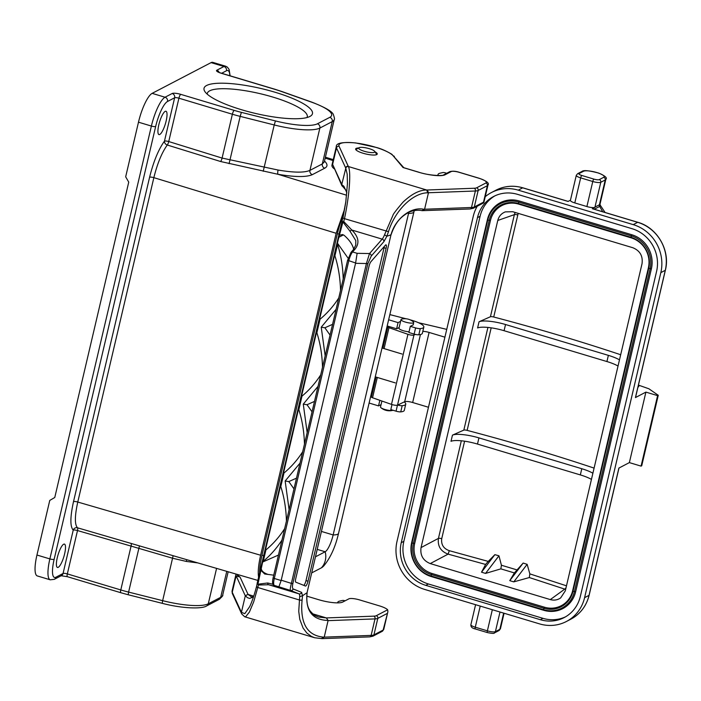 <?xml version="1.0" encoding="UTF-8"?>
<svg xmlns="http://www.w3.org/2000/svg" width="701" height="701" viewBox="0 0 701 701"><rect width="100%" height="100%" fill="white"/><g stroke="black" fill="none" stroke-linecap="round" stroke-linejoin="round"><path stroke-width="1.05" d="M355.74 245.245L355.784 240.583L350.167 231.461A1.744 1.279 -46.6 0 1 351.823 230.024C358.746 236.885 359.771 243.317 354.89 249.319L352.577 251.957A8.701 2.182 106.7 0 0 348.765 260.93L274.293 578.483L281.136 580.533L278.902 586.798L290.512 590.444A2.173 2.103 -68.1 0 0 293.158 588.963L301.632 592.371L302.517 595.797L302.113 599.925C299.932 623.154 307.064 635.562 323.503 637.139L324.23 637.139L328.112 620.464C312.322 619.991 305.294 610.746 307.038 592.731L307.152 592.564C306.206 601.563 307.371 607.881 310.657 611.526C314.977 616.232 314.784 615.39 318.587 617.064L326.359 617.923L373.94 616.153A10.874 2.497 13.2 0 0 376.271 615.715L387.644 609.782A13.047 2.988 13.2 0 0 379.32 605.839L359.552 599.907A8.701 1.998 13.2 0 0 348.861 598.856L342.71 602.063A19.575 4.486 -166.8 0 1 318.657 599.697L306.723 596.113M326.272 617.896L312.812 613.866M253.727 596.148L248.075 594.448L251.615 596.98M236.947 574.347A30.45 6.984 13.2 0 0 240.057 577.089L248.075 594.448M385.375 245.227A4.346 1.087 -73.3 0 1 386.032 244.859A4.346 1.087 -73.3 0 1 386.093 248.347L308.019 581.19A4.346 1.087 -73.3 0 1 305.461 586.036L295.778 582.154A4.346 1.087 -73.3 0 1 295.743 578.675L369.041 266.152A4.346 1.087 -73.3 0 1 370.952 261.666L385.375 245.227M384.314 246.428A4.346 1.087 -73.3 0 1 384.069 247.742L306.004 580.586A4.346 1.087 -73.3 0 1 303.778 585.361M375 151.81A11.093 2.541 -166.8 0 1 377.234 154.045A11.093 2.541 -166.8 0 1 365.852 153.983A11.093 2.541 -166.8 0 1 355.635 148.971A11.093 2.541 -166.8 0 1 358.623 147.972M476.627 187.815A2.173 2.042 -117.5 0 1 478.161 190.479L474.297 206.97A2.173 2.042 -117.5 0 1 473.289 208.293L470.029 208.977A2.173 1.621 -92.1 0 0 471.501 207.496A13.047 2.988 13.2 0 0 474.297 206.97L483.506 202.168L487.37 185.677L478.161 190.479A13.047 2.988 -166.8 0 1 475.366 191.005L428.46 192.749L424.587 209.24L471.501 207.496L475.366 191.005A2.173 1.621 -92.1 0 0 474.305 188.254A10.874 2.497 13.2 0 0 476.627 187.815L485.837 183.014A10.874 2.497 13.2 0 0 479.028 178.282L459.26 172.35A6.528 1.498 13.2 0 0 451.242 171.561L445.091 174.768A21.749 4.986 -166.8 0 1 418.366 172.139L403.049 167.539L393.182 155.824A28.277 6.484 13.2 0 0 361.401 143.854A28.277 6.484 13.2 0 0 339.074 146.255L348.239 166.251A2.173 2.077 152.7 0 0 345.654 167.916L336.48 147.911A30.45 6.984 -166.8 0 1 336.305 146.614C336.051 143.048 342.535 141.83 355.766 142.943L376.682 147.534C381.265 148.77 386.312 151.004 391.806 154.246L403.811 167.705M336.305 146.614L331.95 165.164A30.45 6.984 13.2 0 0 334.14 168.757M307.056 592.652L391 234.756C395.294 218.598 411.399 206.006 424.517 209.424L421.8 210.607M343.455 234.87L338.811 237.297L337.435 243.159L348.143 258.257M427.724 192.793L426.699 190.015L427.391 189.997L428.46 192.749L427.724 192.793C412.749 192.889 394.829 210.747 388.485 231.663L344.48 218.651L343.727 221.498L342.859 221.866A106.57 83.822 85.7 0 1 342.351 224.136L337.312 243.142L337.575 244.491L334.912 255.847C338.311 266.441 340.187 277.929 340.546 290.31M339.748 235.229L342.43 234.528L344.165 235.352C349.519 240.084 352.682 244.737 353.672 249.311M343.21 278.963C342.85 266.573 340.975 255.085 337.575 244.491M334.692 254.866L319.454 319.805M334.912 255.847L334.649 254.489L319.27 320.042L320.05 319.218L316.87 332.756C320.269 343.341 322.153 354.829 322.513 367.219M338.758 297.943C333.597 306.039 327.358 313.128 320.05 319.218M332.563 324.344L324.878 327.779L330.048 335.078M325.176 355.863L321.233 327.192L324.878 327.779M321.233 327.192L336.094 309.299M316.65 331.775L301.421 396.713M316.87 332.756L316.615 331.398L301.237 396.95L302.008 396.126L298.836 409.656C302.236 420.25 304.111 431.737 304.471 444.119M320.725 374.842C315.555 382.939 309.325 390.028 302.008 396.126M298.836 409.656L298.573 408.297L283.195 473.85L283.975 473.026L280.794 486.564L280.54 485.206L265.162 550.758L265.933 549.934L263.269 561.282L262.498 562.106L278.455 555.061M262.621 562.132L258.424 581.961A106.57 83.822 85.7 0 1 257.872 584.222L267.712 582.987A1.744 1.411 105.3 0 0 268.623 584.739L258.467 585.028L253.683 601.87L249.381 612.122L245.779 616.617L244.658 616.749L241.714 613.945A2.173 2.077 152.7 0 0 241.74 613.988M268.141 574.47C263.445 572.866 261.14 570.702 261.245 567.994M273.74 575.162L264.663 574.005M264.733 574.014L261.096 570.553M262.498 562.106L261.123 567.976M263.269 561.282C270.586 555.192 276.825 548.103 281.986 540.007M280.575 485.583L265.346 550.522M280.794 486.564C284.194 497.149 286.078 508.637 286.437 521.027M284.65 528.65C279.48 536.747 273.25 543.836 265.933 549.934M293.973 488.886L288.803 481.587L296.488 478.152M289.101 509.671L285.158 481L300.019 463.107M285.158 481L288.803 481.587M298.617 408.674L283.379 473.613M302.683 451.751C297.522 459.847 291.283 466.936 283.975 473.026M314.495 401.401L307.02 404.74L303.279 404.135L318.026 386.347M312.05 411.829L307.02 404.74M307.169 432.613L303.279 404.135M387.644 609.782L387.898 611.684L383.14 630.068A13.047 2.988 13.2 0 0 383.745 629.419L387.898 611.684M322.048 638.637L314.661 637.752L311.41 636.42L306.872 633.064L303.095 628.078L299.783 619.307L298.74 611.342L299.686 596.595L302.517 595.797A399.368 95.17 -71 0 1 307.038 592.731M281.136 580.533L355.547 263.322L366.404 263.523L369.523 253.552L357.124 253.324L355.617 262.989L347.6 260.264L273.118 577.808L274.293 578.483A8.701 2.182 106.7 0 0 274.363 585.431L278.902 586.798M299.686 596.595A8.701 2.182 106.7 0 0 298.985 593.843L290.512 590.444C290.012 589.865 290.31 587.517 291.379 583.39A2.173 0.499 13.2 0 0 292.887 583.39C292.221 586.527 292.308 588.384 293.158 588.963M391 234.756A399.342 102.784 -75.7 0 1 386.856 236.211L383.903 241.635L371.241 256.058L367.911 263.523L292.887 583.39M388.485 231.663L386.856 236.211L384.542 234.791L392.902 215.409C392.954 214.392 396.319 209.976 402.996 202.16C411.636 194.002 419.531 189.953 426.69 190.015L348.379 166.531C351.236 171.903 349.361 195.912 344.48 218.651L342.955 218.081L345.795 202.09L347.442 183.723L347.188 174.19L345.795 168.222M267.712 582.987L273.04 584.301M322.039 638.637L369.672 636.876A2.173 1.621 -92.1 0 0 371.136 635.395A13.047 2.988 13.2 0 0 373.931 634.869L383.14 630.068A2.173 2.042 -117.5 0 1 382.124 631.391L383.745 629.419M322.197 638.506L324.23 637.139L371.136 635.395L375.009 618.904L328.094 620.648M321.505 638.523L323.503 637.139M256.662 586.29A2.173 0.736 -165.3 0 0 256.548 586.457A2.173 0.736 -165.3 0 0 257.959 587.552L299.38 599.977A2.173 0.683 8.5 0 0 302.113 599.925M281.224 580.2L291.379 583.39L366.404 263.523A2.173 0.499 13.2 0 0 367.911 263.523M343.727 221.498L351.823 230.024L382.176 239.129L369.523 253.552A2.173 1.849 41.3 0 1 371.241 256.058M339.074 146.255A2.173 2.085 155.4 0 0 336.48 147.911L332.616 164.402L341.957 185.818L341.755 184.6L343.884 186.282L346.864 192.757M332.616 164.402L341.781 184.407L345.795 168.214A2.173 2.077 152.7 0 1 348.379 166.531L348.239 166.251M253.473 596.919L249.617 598.444L247.357 597.638L245.341 595.648L241.424 612.306L244.798 613.682L249.722 606.575C252.045 601.624 254.323 594.921 256.557 586.448L257.241 583.328L258.467 585.028M240.057 577.089L236.123 575.819L232.25 592.301L241.424 612.306A2.173 2.077 152.7 0 0 241.67 613.839M241.573 612.569A2.173 2.077 152.7 0 0 241.722 613.953M350.167 231.461L342.859 221.866M342.141 221.358L342.815 221.551L342.141 221.358M403.811 167.767L403.049 167.539M247.996 594.422L245.341 595.648M343.21 187.009L341.957 185.818M328.112 620.464L326.359 617.923M390.983 234.835L307.117 592.415M470.029 208.977L422.055 210.677C418.935 209.801 411.408 210.107 406.44 213.7C402.567 216.39 396.109 220.175 391.088 234.704L391.053 234.581M337.698 602.878L337.68 602.737A17.402 3.987 -166.8 0 1 337.698 602.378A17.402 3.987 -166.8 0 1 339.661 601.116L342.491 600.459A2.173 0.499 -166.8 0 1 345.129 600.81M438.143 175.548L438.046 174.838A17.402 3.987 -166.8 0 1 438.055 174.479A17.402 3.987 -166.8 0 1 440.026 173.208L442.857 172.56A2.173 0.499 -166.8 0 1 445.643 172.954L446.668 173.305M344.726 208.732L336.147 233.275L153.852 177.651L77.767 502.039C74.692 516.024 74.604 524.602 77.504 527.8A3.479 3.356 -52.3 0 0 73.228 530.131C70.021 526.6 70.118 517.101 73.509 501.627L149.593 177.239C153.528 161.493 158.479 149.453 164.472 141.129A3.479 2.83 -142.2 0 0 167.285 145.019C161.87 152.538 157.392 163.421 153.852 177.651A3.479 0.797 -166.8 0 0 149.593 177.239M73.509 501.627A3.479 0.797 -166.8 0 1 77.767 502.039L260.632 555.236L336.147 233.275M260.632 555.236C258.441 564.831 257.766 572.174 258.608 577.247M63.66 544.23A12.18 3.049 106.7 0 0 57.631 556.296A12.18 3.049 106.7 0 0 57.447 567.442A12.18 3.049 106.7 0 0 63.87 556.655A12.18 3.049 106.7 0 0 64.448 544.107A12.18 3.049 106.7 0 0 63.66 544.23M159.767 134.469A12.18 3.049 106.7 0 0 165.786 122.403A12.18 3.049 106.7 0 0 165.971 111.257A12.18 3.049 106.7 0 0 159.548 122.053A12.18 3.049 106.7 0 0 158.969 134.592A12.18 3.049 106.7 0 0 159.767 134.469M36.951 555.034L49.867 558.907A26.103 6.537 -73.3 0 0 50.227 579.806L37.319 575.942A26.103 6.537 -73.3 0 1 36.951 555.034L49.762 500.418L54.766 497.5L128.739 182.137L125.672 176.81L138.483 122.184A26.103 6.537 -73.3 0 1 152.135 93.356L165.05 97.229L172.183 93.505A3.479 3.277 62.5 0 1 174.637 97.772L167.504 101.496A22.625 5.661 106.7 0 0 155.666 126.478L54.143 559.328A22.625 5.661 106.7 0 0 55.922 577.212L63.055 573.488L73.228 530.131A3.479 0.797 -166.8 0 1 77.504 530.561L67.331 573.909L120.791 589.944L131.078 546.097L77.504 530.561A3.479 0.876 -73.8 0 0 77.504 527.8L257.863 580.428M197.568 562.885L186.282 561.422L172.604 558.241L131.078 546.097A3.479 0.876 -73.8 0 0 131.087 543.345M219.133 72.361A3.479 3.277 -117.5 0 0 216.837 70.214L223.978 66.499L211.062 62.626L152.135 93.356M206.611 85.487A55.686 12.767 -166.8 0 1 274.433 92.059A55.686 12.767 -166.8 0 1 310.245 116.261A55.686 12.767 -166.8 0 1 255.33 113.404A55.686 12.767 -166.8 0 1 204.876 91.551A55.686 12.767 -166.8 0 1 206.611 85.487M211.062 62.626A26.103 6.537 -73.3 0 1 212.762 62.363L225.669 66.227A26.103 6.537 -73.3 0 0 223.978 66.499A3.479 3.277 -117.5 0 1 226.432 70.766L221.621 73.272M306.977 117.549A51.331 11.768 13.2 0 0 307.257 116.822A51.331 11.768 13.2 0 0 266.433 95.257A51.331 11.768 13.2 0 0 209.678 90.823A51.331 11.768 13.2 0 0 207.303 93.373A51.331 11.768 13.2 0 0 207.242 94.153M278.087 170.036A3.479 0.859 -79.9 0 0 277.964 174.277L220.64 161.528A3.479 0.867 -72.8 0 0 222.086 158.076L232.373 114.228L178.913 98.193L168.739 141.549L222.086 158.076L278.087 170.036C293.78 172.7 304.4 172.814 309.938 170.378L322.329 163.92L324.283 161.957M172.183 93.505A6.957 1.595 13.2 0 1 180.735 94.346A3.479 0.867 106.7 0 0 178.913 98.193A3.479 0.797 -166.8 0 0 174.637 97.772L164.472 141.129A3.479 0.797 13.2 0 1 168.739 141.549A3.479 0.867 -72.8 0 1 167.285 145.019L220.64 161.528M186.816 559.766A3.479 0.85 -80.5 0 0 186.282 561.422M359.122 147.683A8.263 1.893 13.2 0 0 359.07 147.709A8.263 1.893 13.2 0 0 366.36 151.828A8.263 1.893 13.2 0 0 374.711 151.381A8.263 1.893 13.2 0 0 367.315 148.156A8.263 1.893 13.2 0 0 359.122 147.683M356.625 149.138A10.436 2.392 13.2 0 0 356.555 149.173A10.436 2.392 13.2 0 0 356.143 149.655A10.436 2.392 13.2 0 0 356.196 150.084M376.235 154.781A10.436 2.392 13.2 0 0 376.472 154.422A10.436 2.392 13.2 0 0 376.314 153.808L374.711 151.381M395.346 382.904L375.254 376.84M382.019 347.985L402.12 354.049M383.105 347.232L382.255 346.977M400.595 321.338L398.063 322.618L388.643 319.77L398.063 322.618L396.617 328.795L399.141 327.525M410.032 319.796A17.402 3.987 -166.8 0 1 423.825 327.095A17.402 3.987 -166.8 0 1 420.276 328.603A4.346 0.999 -166.8 0 1 415.588 327.902L410.339 326.315L413.02 324.975A6.633 1.525 13.2 0 0 413.336 324.633A6.633 1.525 13.2 0 0 413.292 324.344M389.852 314.6L406.107 318.789M381.064 404.608L378.531 405.888L379.846 400.315M397.704 405.047A4.346 0.999 13.2 0 0 402.19 405.686A17.402 3.987 13.2 0 0 405.739 404.179L404.293 410.365A17.402 3.987 -166.8 0 1 400.744 411.873A4.346 0.999 -166.8 0 1 396.056 411.172L390.808 409.594L391.99 404.556M405.739 404.179A17.402 3.987 13.2 0 0 404.223 401.927M378.531 405.888L369.112 403.04L378.531 405.888M371.434 397.125L370.557 396.862L371.434 397.125M372.625 391.912L371.775 391.693M423.825 327.095L422.37 333.273A17.402 3.987 -166.8 0 1 418.821 334.78A4.346 0.999 -166.8 0 1 414.133 334.088L408.893 332.502L410.339 326.315M387.189 325.956L396.617 328.795M343.779 213.971A32.193 8.061 106.7 0 0 337.4 233.635L261.981 555.174L263.672 555.683M321.487 531.446L333.141 534.942A17.402 3.987 -166.8 0 0 338.539 533.365C335.464 546.762 330.592 557.549 323.932 565.733A32.193 8.061 106.7 0 1 321.4 567.836A17.402 16.368 -117.5 0 0 325.168 551.766A15.229 3.812 106.7 0 0 333.141 534.942L408.552 213.402A15.229 3.812 106.7 0 0 408.771 212.429M321.4 567.836L311.779 572.857M317.281 549.391L325.168 551.766L315.546 556.778M259.633 572.901A32.193 8.061 -73.3 0 1 261.981 555.174M428.469 407.255L412.661 402.514A6.528 1.498 13.2 0 0 404.687 401.708L397.502 405.152A4.346 0.999 -166.8 0 1 391.5 404.389L372.546 397.765A2.173 0.499 -166.8 0 1 371.425 397.038A2.173 0.499 -166.8 0 1 371.521 396.924M382.869 348.239L387.863 326.955A2.173 0.499 13.2 0 1 387.96 326.841L388.757 326.429M387.863 326.955A2.173 0.499 13.2 0 0 388.985 327.682L384.078 348.607M391.5 404.389L407.938 334.307L388.985 327.682M407.938 334.307A4.346 0.999 13.2 0 0 413.94 335.069L397.502 405.152M415.325 334.403L413.94 335.069M422.817 331.371A6.528 1.498 -166.8 0 1 429.1 332.432L412.661 402.514M444.907 337.172L429.1 332.432M418.567 322.74A522.017 119.696 -166.8 0 1 446.739 329.382M401.007 319.568A6.528 1.498 -166.8 0 1 401.708 319.104A13.109 13.109 0 0 1 413.301 321.82A6.528 1.498 -166.8 0 1 413.713 322.548A6.528 1.498 -166.8 0 1 413.415 322.872A6.528 1.498 -166.8 0 1 406.203 322.311A6.528 1.498 -166.8 0 1 401.007 319.568L398.983 328.226A6.528 1.498 13.2 0 0 402.286 330.39A6.528 1.498 13.2 0 0 409.06 331.783M638.427 385.112L638.471 385.129A522.017 119.696 -166.8 0 1 648.916 388.792L658.257 395.285L657.599 395.627L645.901 392.113L635.43 397.581L665.284 270.306L660.833 272.628L584.59 597.673L589.042 595.351L618.895 468.075L629.367 462.607L645.901 392.113M566.066 587.578A3.049 1.104 -71.3 0 1 564.769 589.12L529.325 577.545L513.798 581.865L509.767 580.656L523.156 563.061L527.143 564.331L529.833 573.874L565.847 585.607M523.156 563.061L514.385 572.927L500.856 568.87L501.417 565.234L516.935 569.887M464.597 441.192L441.735 538.666C441.008 544.616 443.531 548.62 449.306 550.688L488.255 561.405L494.871 554.657L498.954 555.797L501.417 565.234M620.674 354.741A513.754 117.803 13.2 0 0 493.723 317.01A3.049 0.701 -166.8 0 0 490.428 316.747L479.046 321.768A21.749 4.986 -166.8 0 1 505.526 324.519L608.372 355.363A21.749 4.986 -166.8 0 1 619.482 359.858M490.428 316.747L514.376 214.646L497.771 220.464L421.047 547.586L438.44 538.394A3.049 0.701 -166.8 0 1 441.735 538.666M594.089 468.11A513.754 117.803 13.2 0 0 467.129 430.379A3.049 0.701 -166.8 0 0 463.834 430.107L452.46 435.137A21.749 4.986 -166.8 0 1 478.932 437.888L477.486 444.066A21.749 4.986 13.2 0 0 451.006 441.315L452.46 435.137M529.325 577.545L529.833 573.874M518.188 213.358L493.723 317.01M509.767 580.656L514.385 572.927M494.871 554.657L481.526 572.191L485.556 573.4L500.856 568.87M481.526 572.191L485.609 564.436L488.255 561.405M497.771 220.464C498.884 216.25 501.408 213.384 505.351 211.868L512.764 211.728L632.828 247.733C639.987 250.686 643.054 256.014 642.028 263.725L565.304 590.847L560.66 597.909C557.532 600.065 554.079 600.626 550.303 599.583L430.239 563.578C423.08 560.634 420.013 555.297 421.047 547.586M570.842 619.176A39.151 36.829 -117.5 0 0 589.042 595.351A2.173 0.499 13.2 0 0 589.138 595.245C586.422 606.032 580.323 614.006 570.842 619.176L566.382 621.498A39.151 36.829 -117.5 0 1 539.577 623.89L424.613 589.41A39.151 36.829 -117.5 0 1 397.003 541.417L473.245 216.372A39.151 36.829 -117.5 0 1 477.241 206.225M542.968 618.335L428.399 583.977L425.779 585.344L540.348 619.702L542.968 618.335A34.805 32.737 -117.5 0 0 565.462 616.871M494.985 195.816A34.805 32.737 -117.5 0 0 480.097 216.276L477.477 217.643L401.244 542.688L403.855 541.321L480.097 216.276M403.855 541.321A34.805 32.737 -117.5 0 0 428.399 583.977M411.662 542.565L487.423 219.571A27.733 26.086 62.5 0 1 519.301 201.003L631.855 234.756A27.733 26.086 62.5 0 1 651.404 268.755L575.652 591.74A27.733 26.086 62.5 0 1 543.766 610.308L431.22 576.555A27.733 26.086 62.5 0 1 411.662 542.565L412.022 543.047L487.773 220.061L487.423 219.571M660.833 272.628A39.151 36.829 -117.5 0 0 633.222 224.635L518.249 190.155L522.701 187.833L568.073 201.441L570.456 200.206M592.59 208.793L594.921 207.338A6.528 1.498 -166.8 0 1 586.895 206.55L592.774 181.506L580.665 177.879L574.794 202.922L586.895 206.55M574.794 202.922A6.528 1.498 -166.8 0 1 570.404 200.407L576.283 175.364A6.528 1.498 -166.8 0 0 580.665 177.879A2.173 0.543 106.7 0 1 581.804 175.469L593.905 179.106A4.346 0.999 13.2 0 0 599.25 179.631L603.701 177.309A10.874 2.497 13.2 0 0 596.893 172.577A10.874 2.497 13.2 0 0 583.53 171.254L579.079 173.576A4.346 0.999 13.2 0 0 581.804 175.469M566.382 621.498A39.151 36.829 -117.5 0 0 584.59 597.673M518.249 190.155A39.151 36.829 -117.5 0 0 491.445 192.547A39.151 36.829 -117.5 0 0 485.241 196.692M540.348 619.702A34.805 32.737 62.5 0 0 564.174 617.581A34.805 32.737 62.5 0 0 580.349 596.402L656.592 271.357A34.805 32.737 62.5 0 0 632.057 228.701L517.487 194.343A34.805 32.737 62.5 0 0 493.662 196.464A34.805 32.737 62.5 0 0 477.477 217.643M425.779 585.344A34.805 32.737 62.5 0 1 401.244 542.688M518.574 204.096L631.128 237.849A24.465 23.019 62.5 0 1 648.381 267.843L572.621 590.829A24.465 23.019 62.5 0 1 544.493 607.215L431.947 573.462A24.465 23.019 62.5 0 1 414.694 543.468L490.446 220.482A24.465 23.019 62.5 0 1 518.574 204.096L518.311 203.509A25.35 23.843 -117.5 0 0 489.175 220.473L413.415 543.468A25.35 23.843 -117.5 0 0 431.29 574.531L543.845 608.284A25.35 23.843 -117.5 0 0 572.98 591.311L648.74 268.325A25.35 23.843 -117.5 0 0 630.865 237.253L518.311 203.509L519.301 201.003M517.671 214.909A3.049 0.701 -166.8 0 0 514.376 214.646L515.13 212.438M449.306 550.688L448.097 554.132C440.692 551.363 437.477 546.114 438.44 538.394L461.328 440.798M565.646 589.375L564.769 589.12L550.303 599.583M657.599 395.627L641.073 466.121L641.722 465.779L658.257 395.285M641.073 466.121L629.367 462.607M498.954 555.797L485.556 573.4M513.798 581.865L527.143 564.331M505.526 324.519L504.072 330.706L606.926 361.55L608.372 355.363M504.072 330.706A21.749 4.986 13.2 0 0 477.6 327.954L479.046 321.768M618.028 366.036A21.749 4.986 13.2 0 0 606.926 361.55M591.442 479.405A21.749 4.986 13.2 0 0 580.332 474.91L477.486 444.066M580.332 474.91L581.786 468.724L478.932 437.888M581.786 468.724A21.749 4.986 -166.8 0 1 592.888 473.219M381.905 401.033L380.512 406.966A6.528 1.498 13.2 0 0 380.932 407.693A6.528 1.498 13.2 0 0 386.523 409.91A6.528 1.498 13.2 0 0 392.525 410.409A6.528 1.498 13.2 0 0 392.963 410.243M384.069 247.742L386.093 248.347M308.019 581.19L306.004 580.586M483.813 202.755L487.975 185.029A13.047 2.988 -166.8 0 1 487.37 185.677A2.173 2.042 -117.5 0 0 485.837 183.014M387.005 613.577L377.804 618.378L373.931 634.869A2.173 2.042 -117.5 0 1 372.923 636.193L382.124 631.391M376.271 615.715A2.173 2.042 -117.5 0 1 377.804 618.378A13.047 2.988 -166.8 0 1 375.009 618.904A2.173 1.621 -92.1 0 0 373.94 616.153M357.124 253.324L352.577 251.957A1.744 1.481 41.3 0 0 351.035 252.334L347.678 260.176M301.632 592.371A2.173 2.103 -68.1 0 1 298.985 593.843L268.623 584.739C276.641 586.921 279.077 587.359 275.914 586.054L274.363 585.431A1.744 1.682 -68.1 0 1 274.222 585.388L275.773 586.01A1.744 1.682 -68.1 0 0 275.914 586.054M275.633 585.948A1.744 1.682 -68.1 0 0 275.756 586.001L276.667 586.369M273.197 577.72L273.118 577.808C272.128 582.557 272.496 585.081 274.222 585.388M351.035 252.334L353.348 249.696A1.744 1.481 41.3 0 1 354.89 249.319M403.452 167.6L418.515 172.113A2.173 0.543 106.7 0 0 418.366 172.139M418.515 172.113C429.459 175.89 444.092 175.969 443.602 174.908A2.173 2.042 62.5 0 1 445.091 174.768M443.602 174.908L449.753 171.692A2.173 2.042 62.5 0 1 451.242 171.561M427.391 189.997L474.305 188.254M384.542 234.791A8.701 2.182 106.7 0 1 382.176 239.129A2.173 1.849 41.3 0 1 383.903 241.635M232.075 591.004A30.45 6.984 13.2 0 0 232.25 592.301A2.173 2.085 155.4 0 0 232.381 593.616L232.075 591.004L236.044 574.084M245.289 595.815L236.123 575.819M393.182 155.824A2.173 2.024 -40.1 0 1 394.365 156.481M342.351 224.136A2.173 0.499 -166.8 0 1 341.571 223.549A2.173 0.499 -166.8 0 1 341.667 223.435M258.424 581.961A2.173 0.499 -166.8 0 1 257.644 581.366A2.173 0.499 -166.8 0 1 257.749 581.252M437.88 175.539L438.046 174.838M324.502 161.046C327.726 164.13 327.814 166.514 324.756 168.179A3.479 3.277 -117.5 0 1 322.329 163.92L332.248 121.606L319.858 128.073L309.938 170.378A3.479 3.277 -117.5 0 0 312.366 174.637C306.39 177.265 294.919 177.151 277.964 174.277L346.609 195.22M216.574 568.423L208.285 603.789L220.675 597.331L226.756 571.376M54.143 559.328A3.479 0.797 13.2 0 1 49.867 558.907L151.39 126.057L138.483 122.184M139.455 545.86L128.607 592.091L162.65 600.669L173.121 555.779M206.664 605.909C202.002 609.23 181.612 608.45 162.229 603.324L162.65 600.669A43.497 9.972 13.2 0 0 208.285 603.789A3.479 3.277 62.5 0 1 206.664 605.909L219.054 599.443A3.479 3.277 62.5 0 0 220.675 597.331A43.497 9.972 13.2 0 0 222.681 595.167L228.167 571.788M50.227 579.806L54.301 579.333L61.443 575.609A3.479 3.277 62.5 0 0 63.055 573.488A3.479 0.797 13.2 0 1 67.331 573.909A3.479 0.867 106.7 0 0 67.384 576.695L120.844 592.731A3.479 0.867 106.7 0 1 120.791 589.944A43.497 9.972 13.2 0 0 128.607 592.091L128.178 594.755L162.229 603.324M229.849 75.734A22.625 5.661 106.7 0 0 226.432 70.766M333.036 160.555L325.185 158.128M324.756 168.179L312.366 174.637M180.735 94.346L234.195 110.381A40.018 9.174 13.2 0 0 241.381 112.362L275.432 120.931A40.018 9.174 13.2 0 0 317.404 123.805L329.794 117.339A40.018 9.174 13.2 0 0 311.489 102.136L281.416 91.481A40.018 9.174 13.2 0 0 274.661 89.281L221.201 73.246A3.479 0.867 -73.3 0 1 221.428 73.211L274.888 89.246A3.479 0.867 -73.3 0 0 274.661 89.281M216.837 70.214A6.957 1.595 13.2 0 0 221.201 73.246M311.489 102.136A3.479 1.472 -70.5 0 1 311.875 102.153C325.501 107.525 332.695 111.739 333.439 114.789C334.456 117.856 334.736 119.407 334.263 119.442A43.497 9.972 -166.8 0 1 332.248 121.606A3.479 3.277 62.5 0 0 329.794 117.339M263.217 171.272L274.231 124.953L240.18 116.375L229.096 163.684M317.404 123.805A3.479 3.277 62.5 0 1 319.858 128.073A43.497 9.972 -166.8 0 1 274.231 124.953L275.432 120.931M241.381 112.362L240.18 116.375A43.497 9.972 -166.8 0 1 232.373 114.228A3.479 0.867 106.7 0 1 234.195 110.381M155.666 126.478A3.479 0.797 13.2 0 1 151.39 126.057A26.103 6.537 -73.3 0 1 165.05 97.229A3.479 3.277 62.5 0 1 167.504 101.496M281.416 91.481A3.479 1.472 -70.5 0 1 281.802 91.498L274.888 89.246M54.301 579.333A3.479 3.277 -117.5 0 0 55.922 577.212M400.744 411.873L402.19 405.686M396.056 411.172L397.467 405.169M418.821 334.78L420.276 328.603M414.133 334.088L415.588 327.902M337.4 233.635L339.082 234.143M338.539 533.365L413.958 211.816A17.402 3.987 -166.8 0 1 408.552 213.402L407.509 213.086M463.834 430.107L487.922 327.428M491.182 327.831L467.129 430.379M485.609 564.436L448.097 554.132L430.239 563.578M599.25 179.631A2.173 2.042 -117.5 0 1 600.783 182.295L594.965 207.102L599.416 204.78L605.235 179.973L600.783 182.295A6.528 1.498 -166.8 0 1 592.774 181.506A2.173 0.543 106.7 0 1 593.905 179.106M605.068 212.473L600.091 204.929A13.687 3.137 -166.8 0 1 599.67 206.418A2.173 2.042 62.5 0 1 599.416 204.78A13.047 2.988 13.2 0 0 600.021 204.131L605.839 179.325A13.047 2.988 -166.8 0 1 605.235 179.973A2.173 2.042 -117.5 0 0 603.701 177.309M499.997 612.017L495.397 631.636L499.848 629.314L503.651 613.112M480.229 606.085L475.278 627.211L487.379 630.839A6.528 1.498 13.2 0 0 495.397 631.636A2.173 2.042 62.5 0 1 494.38 632.959L498.832 630.637A2.173 2.042 62.5 0 0 499.848 629.314A13.047 2.988 13.2 0 0 500.453 628.657L504.072 613.235M633.222 224.635L637.673 222.313L592.31 208.705M522.955 187.912A2.173 0.543 -73.3 0 0 522.85 187.815A2.173 0.543 -73.3 0 0 522.701 187.833A39.151 36.829 -117.5 0 0 495.896 190.225L491.445 192.547M665.38 270.192A2.173 0.499 13.2 0 1 665.284 270.306A39.151 36.829 -117.5 0 0 637.673 222.313A2.173 0.543 -73.3 0 1 637.814 222.296C657.336 227.615 670.515 250.52 665.38 270.192L635.527 397.476M490.446 220.482L487.773 220.061A26.857 25.262 62.5 0 1 518.652 202.081L631.198 235.834L631.855 234.756M414.694 543.468L412.022 543.047A26.857 25.262 62.5 0 0 430.957 575.959L431.22 576.555M431.947 573.462L430.957 575.959L543.503 609.712L543.766 610.308M544.493 607.215L543.503 609.712A26.857 25.262 62.5 0 0 574.382 591.732L575.652 591.74M572.621 590.829L574.382 591.732L650.134 268.746L651.404 268.755M648.381 267.843L650.134 268.746A26.857 25.262 62.5 0 0 631.198 235.834L631.128 237.849M404.687 401.708L420.442 334.535M377.304 377.462L372.546 397.765M638.471 385.129A17.402 3.987 -166.8 0 1 638.182 387.031L637.945 387.18M487.554 632.565A2.173 0.543 -73.3 0 1 487.405 632.582A2.173 0.543 -73.3 0 1 487.379 630.839L492.33 609.721M475.444 628.928A2.173 0.543 -73.3 0 1 475.304 628.955C472.167 628.333 470.695 626.913 470.888 624.696A6.528 1.498 13.2 0 0 475.278 627.211A2.173 0.543 -73.3 0 0 475.304 628.955L487.405 632.582C492.023 633.502 494.345 633.625 494.38 632.959M602.755 211.772L599.67 206.418L594.264 209.231M579.079 173.576A2.173 2.042 -117.5 0 0 577.589 173.717L582.049 171.394A2.173 2.042 62.5 0 1 583.53 171.254M618.983 468.031L589.138 595.245A2.173 0.499 13.2 0 0 589.103 595.096M353.348 249.696L355.74 245.227M372.923 636.193L369.672 636.876M449.753 171.692C452.417 170.886 455.632 171.097 459.4 172.332L479.169 178.256C486.573 180.963 489.508 183.215 487.975 185.029M314.653 637.744L244.658 616.757M241.547 613.612L232.381 593.616M342.07 221.341L345.786 201.897L347.442 183.723M251.641 596.989L253.604 596.525M346.846 192.906L345.812 190.015L343.166 186.992M473.289 208.293L483.769 202.826M342.062 221.358L257.118 583.53M337.584 602.878L337.698 602.378M437.81 175.539L438.055 174.479M334.263 119.442L324.344 161.721M333.247 159.635L325.404 157.208M281.802 91.498L311.875 102.153M221.428 73.211L218.765 72.369M230.121 75.822L229.113 69.478L227.387 67.147L225.669 66.227M222.681 595.167C223.295 595.368 222.086 596.796 219.054 599.443M61.075 575.749L67.384 576.695M128.178 594.755L120.844 592.731M359.07 147.709L356.555 149.173M413.958 211.816L414.238 210.589M371.425 397.038L376.095 377.094M470.888 624.696L475.585 604.691M577.589 173.717L576.283 175.364M582.049 171.394C583.574 169.984 589.138 170.553 598.715 173.094C605.121 175.846 607.495 177.923 605.839 179.325M498.832 630.637L500.453 628.657M495.896 190.225C504.44 185.914 513.421 185.117 522.85 187.815L568.152 201.397M592.45 208.688L637.814 222.296M600.091 204.929L600.021 204.131M413.713 322.548L413.169 324.878M380.932 407.693A13.109 13.109 0 0 0 392.525 410.409"/></g></svg>
